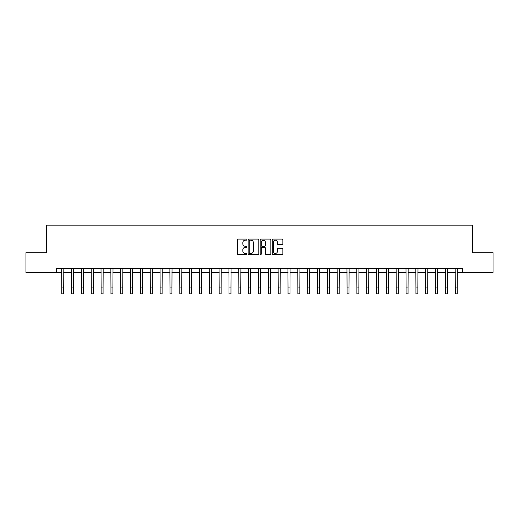 <?xml version="1.0" encoding="UTF-8"?>
<svg xmlns="http://www.w3.org/2000/svg" width="519" height="519" viewBox="0 0 519 519"><rect width="100%" height="100%" fill="white"/><g stroke="black" fill="none" stroke-linecap="round" stroke-linejoin="round"><path stroke-width="0.78" d="M246.908 239.622A0.538 0.538 0 0 0 246.369 239.084L238.156 239.084A0.772 0.772 0 0 0 237.384 239.856L237.384 253.765A0.772 0.772 0 0 0 238.156 254.537L246.369 254.537A0.538 0.538 0 0 0 246.908 253.992A0.538 0.538 0 0 0 246.369 253.454L245.305 253.454A2.472 2.472 0 0 1 242.834 250.982L242.834 249.821A2.472 2.472 0 0 1 245.305 247.349L246.369 247.349A0.538 0.538 0 0 0 246.908 246.81A0.538 0.538 0 0 0 246.369 246.266L245.305 246.266A2.472 2.472 0 0 1 242.834 243.794L242.834 242.639A2.472 2.472 0 0 1 245.305 240.167L246.369 240.167A0.538 0.538 0 0 0 246.908 239.622M282.077 244.533A0.772 0.772 0 0 0 282.849 243.755L282.849 239.856A0.772 0.772 0 0 0 282.077 239.084L272.962 239.084A0.772 0.772 0 0 0 272.19 239.856L272.19 253.765A0.772 0.772 0 0 0 272.962 254.537L282.077 254.537A0.772 0.772 0 0 0 282.849 253.765L282.849 249.049A0.772 0.772 0 0 0 282.077 248.277L278.178 248.277A0.772 0.772 0 0 0 277.406 249.049L277.406 251.384A2.07 2.07 0 0 1 275.336 253.454A2.07 2.07 0 0 1 273.273 251.384L273.273 242.23A2.07 2.07 0 0 1 275.336 240.167A2.07 2.07 0 0 1 277.406 242.23L277.406 243.755A0.772 0.772 0 0 0 278.178 244.533L282.077 244.533M56.448 272.391L25.95 272.391L25.95 252.714L46.606 252.714L46.606 225.168L472.394 225.168L472.394 252.714L493.05 252.714L493.05 272.391L462.552 272.391L462.552 268.453L56.448 268.453L56.448 272.391L61.761 272.391M258.825 239.856A0.772 0.772 0 0 0 258.053 239.084L248.938 239.084A0.772 0.772 0 0 0 248.166 239.856L248.166 253.765A0.772 0.772 0 0 0 248.938 254.537L258.053 254.537A0.772 0.772 0 0 0 258.825 253.765L258.825 239.856M260.947 239.084L270.062 239.084A0.772 0.772 0 0 1 270.834 239.856L270.834 253.765A0.772 0.772 0 0 1 270.062 254.537L266.163 254.537A0.772 0.772 0 0 1 265.391 253.765L265.391 248.121A0.772 0.772 0 0 0 264.619 247.349L262.03 247.349A0.772 0.772 0 0 0 261.258 248.121L261.258 253.992A0.538 0.538 0 0 1 260.72 254.537A0.538 0.538 0 0 1 260.175 253.992L260.175 239.856A0.772 0.772 0 0 1 260.947 239.084M63.727 272.391L71.596 272.391M73.568 272.391L81.438 272.391M83.403 272.391L91.273 272.391M93.238 272.391L101.114 272.391M103.08 272.391L110.949 272.391M112.915 272.391L120.784 272.391M122.756 272.391L130.626 272.391M132.592 272.391L140.461 272.391M142.433 272.391L150.302 272.391M152.268 272.391L160.137 272.391M162.103 272.391L169.979 272.391M171.945 272.391L179.814 272.391M181.78 272.391L189.649 272.391M191.621 272.391L199.491 272.391M201.456 272.391L209.326 272.391M211.298 272.391L219.167 272.391M221.133 272.391L229.002 272.391M230.968 272.391L238.844 272.391M240.81 272.391L248.679 272.391M250.645 272.391L258.514 272.391M260.486 272.391L268.355 272.391M270.321 272.391L278.19 272.391M280.156 272.391L288.032 272.391M289.998 272.391L297.867 272.391M299.833 272.391L307.702 272.391M309.674 272.391L317.544 272.391M319.509 272.391L327.379 272.391M329.351 272.391L337.22 272.391M339.186 272.391L347.055 272.391M349.021 272.391L356.897 272.391M358.863 272.391L366.732 272.391M368.698 272.391L376.567 272.391M378.539 272.391L386.408 272.391M388.374 272.391L396.244 272.391M398.216 272.391L406.085 272.391M408.051 272.391L415.92 272.391M417.886 272.391L425.762 272.391M427.727 272.391L435.597 272.391M437.562 272.391L445.432 272.391M447.404 272.391L455.273 272.391M457.239 272.391L462.552 272.391M249.788 240.167A0.538 0.538 0 0 0 249.243 240.706L249.243 252.915A0.538 0.538 0 0 0 249.788 253.454L250.904 253.454A2.472 2.472 0 0 0 253.376 250.982L253.376 242.639A2.472 2.472 0 0 0 250.904 240.167L249.788 240.167M265.391 242.269A2.07 2.07 0 0 0 263.321 240.206A2.07 2.07 0 0 0 261.258 242.269L261.258 245.493A0.772 0.772 0 0 0 262.03 246.266L264.619 246.266A0.772 0.772 0 0 0 265.391 245.493L265.391 242.269M61.664 268.453L61.761 287.928L63.727 287.928L63.818 268.453M61.761 287.928L61.761 293.832L63.727 293.832L63.727 287.928M71.505 268.453L71.596 287.928L73.568 287.928L73.659 268.453M71.596 287.928L71.596 293.832L73.568 293.832L73.568 287.928M81.34 268.453L81.438 287.928L83.403 287.928L83.494 268.453M81.438 287.928L81.438 293.832L83.403 293.832L83.403 287.928M91.182 268.453L91.273 287.928L93.238 287.928L93.336 268.453M91.273 287.928L91.273 293.832L93.238 293.832L93.238 287.928M101.017 268.453L101.114 287.928L103.08 287.928L103.171 268.453M101.114 287.928L101.114 293.832L103.08 293.832L103.08 287.928M110.858 268.453L110.949 287.928L112.915 287.928L113.012 268.453M110.949 287.928L110.949 293.832L112.915 293.832L112.915 287.928M120.693 268.453L120.784 287.928L122.756 287.928L122.847 268.453M120.784 287.928L120.784 293.832L122.756 293.832L122.756 287.928M130.529 268.453L130.626 287.928L132.592 287.928L132.682 268.453M130.626 287.928L130.626 293.832L132.592 293.832L132.592 287.928M140.37 268.453L140.461 287.928L142.433 287.928L142.524 268.453M140.461 287.928L140.461 293.832L142.433 293.832L142.433 287.928M150.205 268.453L150.302 287.928L152.268 287.928L152.359 268.453M150.302 287.928L150.302 293.832L152.268 293.832L152.268 287.928M160.047 268.453L160.137 287.928L162.103 287.928L162.2 268.453M160.137 287.928L160.137 293.832L162.103 293.832L162.103 287.928M169.882 268.453L169.979 287.928L171.945 287.928L172.036 268.453M169.979 287.928L169.979 293.832L171.945 293.832L171.945 287.928M179.723 268.453L179.814 287.928L181.78 287.928L181.877 268.453M179.814 287.928L179.814 293.832L181.78 293.832L181.78 287.928M189.558 268.453L189.649 287.928L191.621 287.928L191.712 268.453M189.649 287.928L189.649 293.832L191.621 293.832L191.621 287.928M199.393 268.453L199.491 287.928L201.456 287.928L201.547 268.453M199.491 287.928L199.491 293.832L201.456 293.832L201.456 287.928M209.235 268.453L209.326 287.928L211.298 287.928L211.389 268.453M209.326 287.928L209.326 293.832L211.298 293.832L211.298 287.928M219.07 268.453L219.167 287.928L221.133 287.928L221.224 268.453M219.167 287.928L219.167 293.832L221.133 293.832L221.133 287.928M228.911 268.453L229.002 287.928L230.968 287.928L231.065 268.453M229.002 287.928L229.002 293.832L230.968 293.832L230.968 287.928M238.746 268.453L238.844 287.928L240.81 287.928L240.9 268.453M238.844 287.928L238.844 293.832L240.81 293.832L240.81 287.928M248.588 268.453L248.679 287.928L250.645 287.928L250.742 268.453M248.679 287.928L248.679 293.832L250.645 293.832L250.645 287.928M258.423 268.453L258.514 287.928L260.486 287.928L260.577 268.453M258.514 287.928L258.514 293.832L260.486 293.832L260.486 287.928M268.258 268.453L268.355 287.928L270.321 287.928L270.412 268.453M268.355 287.928L268.355 293.832L270.321 293.832L270.321 287.928M278.1 268.453L278.19 287.928L280.156 287.928L280.254 268.453M278.19 287.928L278.19 293.832L280.156 293.832L280.156 287.928M287.935 268.453L288.032 287.928L289.998 287.928L290.089 268.453M288.032 287.928L288.032 293.832L289.998 293.832L289.998 287.928M297.776 268.453L297.867 287.928L299.833 287.928L299.93 268.453M297.867 287.928L297.867 293.832L299.833 293.832L299.833 287.928M307.611 268.453L307.702 287.928L309.674 287.928L309.765 268.453M307.702 287.928L307.702 293.832L309.674 293.832L309.674 287.928M317.453 268.453L317.544 287.928L319.509 287.928L319.607 268.453M317.544 287.928L317.544 293.832L319.509 293.832L319.509 287.928M327.288 268.453L327.379 287.928L329.351 287.928L329.442 268.453M327.379 287.928L327.379 293.832L329.351 293.832L329.351 287.928M337.123 268.453L337.22 287.928L339.186 287.928L339.277 268.453M337.22 287.928L337.22 293.832L339.186 293.832L339.186 287.928M346.964 268.453L347.055 287.928L349.021 287.928L349.118 268.453M347.055 287.928L347.055 293.832L349.021 293.832L349.021 287.928M356.8 268.453L356.897 287.928L358.863 287.928L358.953 268.453M356.897 287.928L356.897 293.832L358.863 293.832L358.863 287.928M366.641 268.453L366.732 287.928L368.698 287.928L368.795 268.453M366.732 287.928L366.732 293.832L368.698 293.832L368.698 287.928M376.476 268.453L376.567 287.928L378.539 287.928L378.63 268.453M376.567 287.928L376.567 293.832L378.539 293.832L378.539 287.928M386.318 268.453L386.408 287.928L388.374 287.928L388.471 268.453M386.408 287.928L386.408 293.832L388.374 293.832L388.374 287.928M396.153 268.453L396.244 287.928L398.216 287.928L398.307 268.453M396.244 287.928L396.244 293.832L398.216 293.832L398.216 287.928M405.988 268.453L406.085 287.928L408.051 287.928L408.142 268.453M406.085 287.928L406.085 293.832L408.051 293.832L408.051 287.928M415.829 268.453L415.92 287.928L417.886 287.928L417.983 268.453M415.92 287.928L415.92 293.832L417.886 293.832L417.886 287.928M425.664 268.453L425.762 287.928L427.727 287.928L427.818 268.453M425.762 287.928L425.762 293.832L427.727 293.832L427.727 287.928M435.506 268.453L435.597 287.928L437.562 287.928L437.66 268.453M435.597 287.928L435.597 293.832L437.562 293.832L437.562 287.928M445.341 268.453L445.432 287.928L447.404 287.928L447.495 268.453M445.432 287.928L445.432 293.832L447.404 293.832L447.404 287.928M455.182 268.453L455.273 287.928L457.239 287.928L457.336 268.453M455.273 287.928L455.273 293.832L457.239 293.832L457.239 287.928"/></g></svg>
